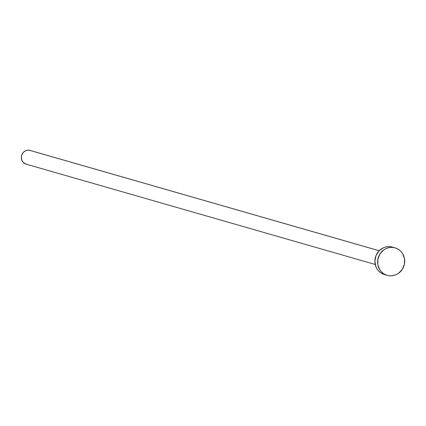 <?xml version="1.0" encoding="UTF-8"?>
<svg xmlns="http://www.w3.org/2000/svg" width="426" height="426" viewBox="0 0 426 426"><rect width="100%" height="100%" fill="white"/><g stroke="black" fill="none" stroke-linecap="round" stroke-linejoin="round"><path stroke-width="0.64" d="M379.183 250.733L30.044 150.415A7.146 6.741 106 0 0 29.495 150.282L379.161 250.754L29.495 150.282A7.146 6.741 106 0 0 21.518 155.708A7.146 6.741 106 0 0 26.098 164.143L375.237 264.466M395.099 247.873L392.378 247.091A14.287 13.483 106 0 0 391.281 246.83L394.002 247.612L391.281 246.83A14.287 13.483 106 0 0 375.317 257.677A14.287 13.483 106 0 0 384.486 274.557L387.207 275.34A14.287 13.483 -74 0 1 378.043 258.46A14.287 13.483 -74 0 1 394.002 247.612A14.287 13.483 -74 0 1 395.099 247.873A14.287 13.483 -74 0 1 404.269 264.754A14.287 13.483 -74 0 1 388.304 275.601A14.287 13.483 -74 0 1 387.207 275.34M384.545 274.573L380.732 272.773L378.703 271.037L377.053 268.907L375.838 266.468L374.885 261.042L375.998 255.584L379.002 250.919L383.443 247.767L385.993 246.915L388.64 246.601L391.281 246.83L393.81 247.597M388.304 275.601L385.78 274.834L383.453 273.556L381.43 271.82L379.774 269.69L377.83 264.594L377.91 259.045L380.008 253.885L383.805 249.902L386.164 248.55L388.714 247.698L391.361 247.384L394.002 247.612L396.531 248.379L398.853 249.657L400.882 251.393L402.533 253.523L404.482 258.619L404.396 264.168L402.304 269.328L398.507 273.316L396.143 274.669L393.592 275.515L390.946 275.835L388.304 275.601M26.13 164.154L23.212 162.386L21.774 160.101L21.3 157.391L21.854 154.659L23.355 152.327L25.576 150.751L28.175 150.165L30.763 150.666"/></g></svg>
